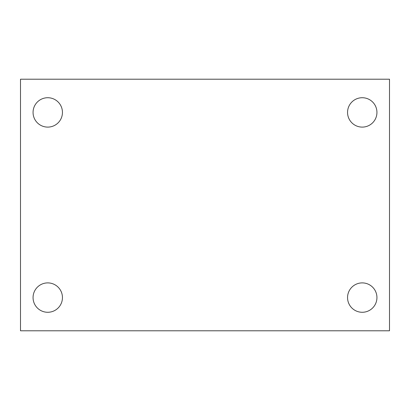 <?xml version="1.0" encoding="UTF-8"?>
<svg xmlns="http://www.w3.org/2000/svg" width="410" height="410" viewBox="0 0 410 410"><rect width="100%" height="100%" fill="white"/><g stroke="black" fill="none" stroke-linecap="round" stroke-linejoin="round"><path stroke-width="0.61" d="M20.5 330.793L20.5 79.207L389.5 79.207L389.5 330.793L20.5 330.793M47.755 312.276A14.693 14.693 0 0 0 62.448 297.583A14.693 14.693 0 0 0 47.755 282.895A14.693 14.693 0 0 0 33.061 297.583A14.693 14.693 0 0 0 47.755 312.276M362.245 312.276A14.693 14.693 0 0 0 376.939 297.583A14.693 14.693 0 0 0 362.245 282.895A14.693 14.693 0 0 0 347.552 297.583A14.693 14.693 0 0 0 362.245 312.276M362.245 127.105A14.693 14.693 0 0 0 376.939 112.417A14.693 14.693 0 0 0 362.245 97.724A14.693 14.693 0 0 0 347.552 112.417A14.693 14.693 0 0 0 362.245 127.105M47.755 127.105A14.693 14.693 0 0 0 62.448 112.417A14.693 14.693 0 0 0 47.755 97.724A14.693 14.693 0 0 0 33.061 112.417A14.693 14.693 0 0 0 47.755 127.105"/></g></svg>
